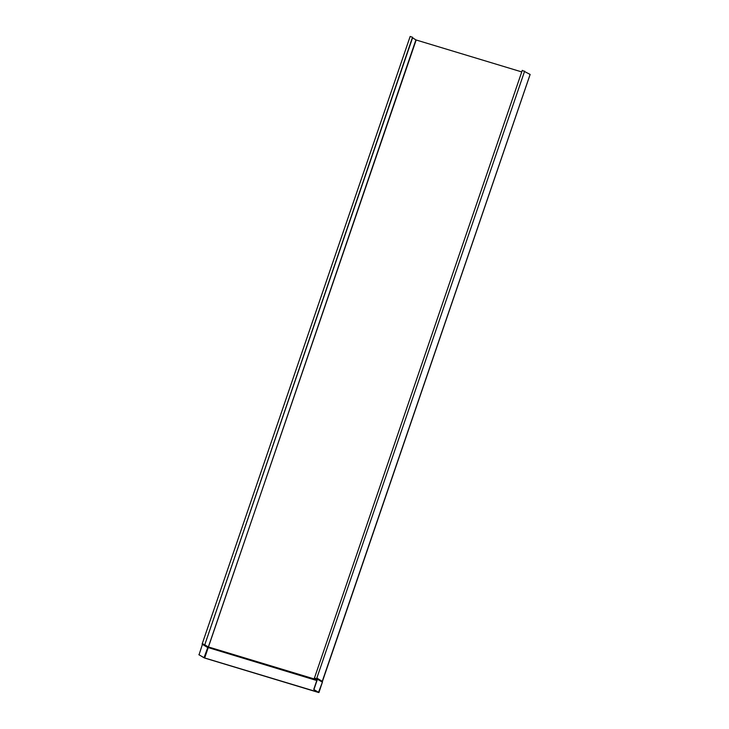 <?xml version="1.0" encoding="UTF-8"?>
<svg xmlns="http://www.w3.org/2000/svg" width="729" height="729" viewBox="0 0 729 729"><rect width="100%" height="100%" fill="white"/><g stroke="black" fill="none" stroke-linecap="round" stroke-linejoin="round"><path stroke-width="1.09" d="M318.445 692.295L204.011 657.777L199.044 654.77L202.434 644.318L199.044 654.77M204.011 657.777L207.774 647.452L316.787 680.531M202.425 644.336L207.546 647.443L208.102 646.833L204.758 644.81M202.325 644.154L208.148 647.261L316.915 680.148M203.154 643.844L202.68 644.427L202.115 644.09L410.154 36.45L412.732 37.343L204.694 644.983L202.407 644.144M412.559 37.872L416.168 39.995L521.736 71.916M415.904 39.895L204.667 658.023M204.694 644.983L412.523 37.215M202.197 644.154L204.484 644.846M318.701 692.45L313.743 689.443L318.473 692.459L204.731 658.068L198.853 654.715M314.436 678.052L522.274 70.349L530.12 74.431L322.163 681.624L322.473 682.144L317.461 679.018L322.473 681.934L318.473 692.459M314.317 678.052L317.27 679.109L313.743 689.443M313.935 689.506L317.461 679.2L316.978 678.972M317.051 679.018L314.527 678.043M317.27 679.109L317.361 678.626L317.033 678.972M322.473 681.934L318.938 692.55M322.355 681.651L317.37 678.371L316.878 678.918M416.168 39.995L208.366 646.933L317.033 679.793M322.418 682.207L317.461 679.2M322.318 681.369L317.37 678.371M316.605 678.745L524.643 71.114M322.364 681.624L530.147 74.449"/></g></svg>
